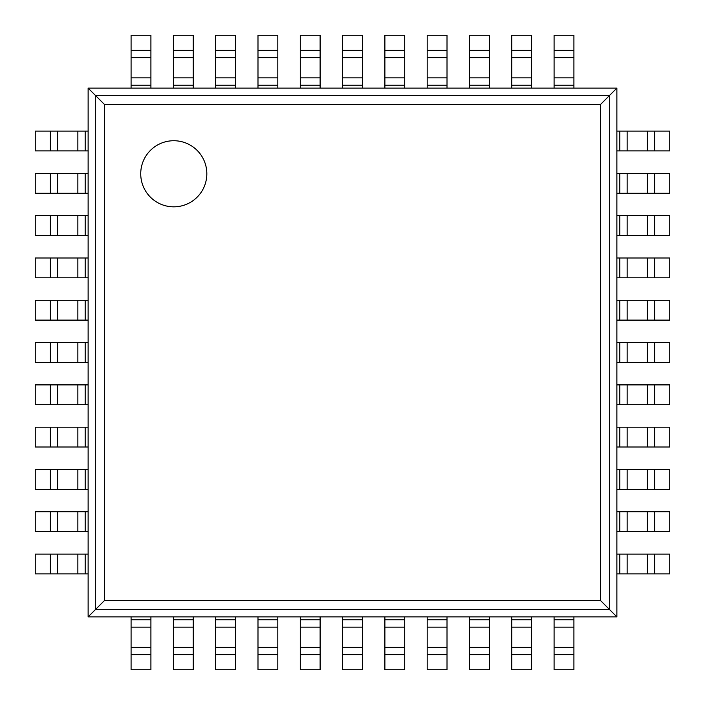 <?xml version="1.0" encoding="UTF-8"?>
<svg xmlns="http://www.w3.org/2000/svg" width="705" height="705" viewBox="0 0 705 705"><rect width="100%" height="100%" fill="white"/><g stroke="black" fill="none" stroke-linecap="round" stroke-linejoin="round"><path stroke-width="1.06" d="M616.875 88.125L616.875 616.875L88.125 616.875L88.125 88.125L104.578 104.578L600.422 104.578L616.875 88.125L88.125 88.125M88.125 616.875L104.578 600.422L104.578 104.578M616.875 616.875L600.422 600.422L600.422 104.578M206.829 173.782A33.047 33.047 0 0 0 157.259 145.16A33.047 33.047 0 0 0 157.259 202.405A33.047 33.047 0 0 0 206.829 173.782M85.182 150.914L35.25 150.914L35.25 131.086L88.125 131.086L88.125 150.914L85.182 150.914L85.182 131.086M654.681 150.914L654.681 131.086L669.75 131.086L669.75 150.914L619.818 150.914L619.818 131.086L616.875 131.086L616.875 150.914L619.818 150.914M654.681 131.086L619.818 131.086M85.182 193.214L35.25 193.214L35.25 173.386L88.125 173.386L88.125 193.214L85.182 193.214L85.182 173.386M654.681 193.214L654.681 173.386L669.75 173.386L669.75 193.214L619.818 193.214L619.818 173.386L616.875 173.386L616.875 193.214L619.818 193.214M654.681 173.386L619.818 173.386M85.182 235.514L35.25 235.514L35.25 215.686L88.125 215.686L88.125 235.514L85.182 235.514L85.182 215.686M654.681 235.514L654.681 215.686L669.75 215.686L669.75 235.514L619.818 235.514L619.818 215.686L616.875 215.686L616.875 235.514L619.818 235.514M654.681 215.686L619.818 215.686M85.182 277.814L35.25 277.814L35.25 257.986L88.125 257.986L88.125 277.814L85.182 277.814L85.182 257.986M654.681 277.814L654.681 257.986L669.75 257.986L669.75 277.814L619.818 277.814L619.818 257.986L616.875 257.986L616.875 277.814L619.818 277.814M654.681 257.986L619.818 257.986M85.182 320.114L35.25 320.114L35.25 300.286L88.125 300.286L88.125 320.114L85.182 320.114L85.182 300.286M654.681 320.114L654.681 300.286L669.75 300.286L669.75 320.114L619.818 320.114L619.818 300.286L616.875 300.286L616.875 320.114L619.818 320.114M654.681 300.286L619.818 300.286M85.182 362.414L35.25 362.414L35.25 342.586L88.125 342.586L88.125 362.414L85.182 362.414L85.182 342.586M654.681 362.414L654.681 342.586L669.75 342.586L669.75 362.414L619.818 362.414L619.818 342.586L616.875 342.586L616.875 362.414L619.818 362.414M654.681 342.586L619.818 342.586M85.182 404.714L35.25 404.714L35.25 384.886L88.125 384.886L88.125 404.714L85.182 404.714L85.182 384.886M654.681 404.714L654.681 384.886L669.75 384.886L669.75 404.714L619.818 404.714L619.818 384.886L616.875 384.886L616.875 404.714L619.818 404.714M654.681 384.886L619.818 384.886M85.182 447.014L35.25 447.014L35.25 427.186L88.125 427.186L88.125 447.014L85.182 447.014L85.182 427.186M654.681 447.014L654.681 427.186L669.75 427.186L669.75 447.014L619.818 447.014L619.818 427.186L616.875 427.186L616.875 447.014L619.818 447.014M654.681 427.186L619.818 427.186M85.182 489.314L35.25 489.314L35.25 469.486L88.125 469.486L88.125 489.314L85.182 489.314L85.182 469.486M654.681 489.314L654.681 469.486L669.75 469.486L669.75 489.314L619.818 489.314L619.818 469.486L616.875 469.486L616.875 489.314L619.818 489.314M654.681 469.486L619.818 469.486M85.182 531.614L35.25 531.614L35.25 511.786L88.125 511.786L88.125 531.614L85.182 531.614L85.182 511.786M654.681 531.614L654.681 511.786L669.75 511.786L669.75 531.614L619.818 531.614L619.818 511.786L616.875 511.786L616.875 531.614L619.818 531.614M654.681 511.786L619.818 511.786M85.182 573.914L35.25 573.914L35.25 554.086L88.125 554.086L88.125 573.914L85.182 573.914L85.182 554.086M654.681 573.914L654.681 554.086L669.75 554.086L669.75 573.914L619.818 573.914L619.818 554.086L616.875 554.086L616.875 573.914L619.818 573.914M654.681 554.086L619.818 554.086M150.914 50.319L131.086 50.319L131.086 35.25L150.914 35.25L150.914 88.125L131.086 88.125L131.086 85.182L150.914 85.182M131.086 50.319L131.086 85.182M150.914 647.366L150.914 669.75L131.086 669.75L131.086 616.875L150.914 616.875L150.914 647.366L131.086 647.366M193.214 50.319L173.386 50.319L173.386 35.25L193.214 35.25L193.214 88.125L173.386 88.125L173.386 85.182L193.214 85.182M173.386 50.319L173.386 85.182M193.214 647.366L193.214 669.75L173.386 669.75L173.386 616.875L193.214 616.875L193.214 647.366L173.386 647.366M235.514 50.319L215.686 50.319L215.686 35.25L235.514 35.25L235.514 88.125L215.686 88.125L215.686 85.182L235.514 85.182M215.686 50.319L215.686 85.182M235.514 647.366L235.514 669.75L215.686 669.75L215.686 616.875L235.514 616.875L235.514 647.366L215.686 647.366M277.814 50.319L257.986 50.319L257.986 35.25L277.814 35.25L277.814 88.125L257.986 88.125L257.986 85.182L277.814 85.182M257.986 50.319L257.986 85.182M277.814 647.366L277.814 669.75L257.986 669.75L257.986 616.875L277.814 616.875L277.814 647.366L257.986 647.366M320.114 50.319L300.286 50.319L300.286 35.25L320.114 35.25L320.114 88.125L300.286 88.125L300.286 85.182L320.114 85.182M300.286 50.319L300.286 85.182M320.114 647.366L320.114 669.75L300.286 669.75L300.286 616.875L320.114 616.875L320.114 647.366L300.286 647.366M362.414 50.319L342.586 50.319L342.586 35.25L362.414 35.25L362.414 88.125L342.586 88.125L342.586 85.182L362.414 85.182M342.586 50.319L342.586 85.182M362.414 647.366L362.414 669.75L342.586 669.75L342.586 616.875L362.414 616.875L362.414 647.366L342.586 647.366M404.714 50.319L384.886 50.319L384.886 35.25L404.714 35.25L404.714 88.125L384.886 88.125L384.886 85.182L404.714 85.182M384.886 50.319L384.886 85.182M404.714 647.366L404.714 669.75L384.886 669.75L384.886 616.875L404.714 616.875L404.714 647.366L384.886 647.366M447.014 50.319L427.186 50.319L427.186 35.25L447.014 35.25L447.014 88.125L427.186 88.125L427.186 85.182L447.014 85.182M427.186 50.319L427.186 85.182M447.014 647.366L447.014 669.75L427.186 669.75L427.186 616.875L447.014 616.875L447.014 647.366L427.186 647.366M489.314 50.319L469.486 50.319L469.486 35.25L489.314 35.25L489.314 88.125L469.486 88.125L469.486 85.182L489.314 85.182M469.486 50.319L469.486 85.182M489.314 647.366L489.314 669.75L469.486 669.75L469.486 616.875L489.314 616.875L489.314 647.366L469.486 647.366M531.614 50.319L511.786 50.319L511.786 35.25L531.614 35.25L531.614 88.125L511.786 88.125L511.786 85.182L531.614 85.182M511.786 50.319L511.786 85.182M531.614 647.366L531.614 669.75L511.786 669.75L511.786 616.875L531.614 616.875L531.614 647.366L511.786 647.366M573.914 50.319L554.086 50.319L554.086 35.25L573.914 35.25L573.914 88.125L554.086 88.125L554.086 85.182L573.914 85.182M554.086 50.319L554.086 85.182M573.914 647.366L573.914 669.75L554.086 669.75L554.086 616.875L573.914 616.875L573.914 647.366L554.086 647.366M95.325 609.675L95.325 95.325L609.675 95.325L609.675 609.675L95.325 609.675M104.578 600.422L600.422 600.422M50.319 150.914L50.319 131.086M57.634 150.914L57.634 131.086M77.867 150.914L77.867 131.086M647.366 150.914L647.366 131.086M627.133 150.914L627.133 131.086M50.319 193.214L50.319 173.386M57.634 193.214L57.634 173.386M77.867 193.214L77.867 173.386M647.366 193.214L647.366 173.386M627.133 193.214L627.133 173.386M50.319 235.514L50.319 215.686M57.634 235.514L57.634 215.686M77.867 235.514L77.867 215.686M647.366 235.514L647.366 215.686M627.133 235.514L627.133 215.686M50.319 277.814L50.319 257.986M57.634 277.814L57.634 257.986M77.867 277.814L77.867 257.986M647.366 277.814L647.366 257.986M627.133 277.814L627.133 257.986M50.319 320.114L50.319 300.286M57.634 320.114L57.634 300.286M77.867 320.114L77.867 300.286M647.366 320.114L647.366 300.286M627.133 320.114L627.133 300.286M50.319 362.414L50.319 342.586M57.634 362.414L57.634 342.586M77.867 362.414L77.867 342.586M647.366 362.414L647.366 342.586M627.133 362.414L627.133 342.586M50.319 404.714L50.319 384.886M57.634 404.714L57.634 384.886M77.867 404.714L77.867 384.886M647.366 404.714L647.366 384.886M627.133 404.714L627.133 384.886M50.319 447.014L50.319 427.186M57.634 447.014L57.634 427.186M77.867 447.014L77.867 427.186M647.366 447.014L647.366 427.186M627.133 447.014L627.133 427.186M50.319 489.314L50.319 469.486M57.634 489.314L57.634 469.486M77.867 489.314L77.867 469.486M647.366 489.314L647.366 469.486M627.133 489.314L627.133 469.486M50.319 531.614L50.319 511.786M57.634 531.614L57.634 511.786M77.867 531.614L77.867 511.786M647.366 531.614L647.366 511.786M627.133 531.614L627.133 511.786M50.319 573.914L50.319 554.086M57.634 573.914L57.634 554.086M77.867 573.914L77.867 554.086M647.366 573.914L647.366 554.086M627.133 573.914L627.133 554.086M150.914 57.634L131.086 57.634M131.086 77.867L150.914 77.867M150.914 654.681L131.086 654.681M131.086 627.133L150.914 627.133M131.086 619.818L150.914 619.818M193.214 57.634L173.386 57.634M173.386 77.867L193.214 77.867M193.214 654.681L173.386 654.681M173.386 627.133L193.214 627.133M173.386 619.818L193.214 619.818M235.514 57.634L215.686 57.634M215.686 77.867L235.514 77.867M235.514 654.681L215.686 654.681M215.686 627.133L235.514 627.133M215.686 619.818L235.514 619.818M277.814 57.634L257.986 57.634M257.986 77.867L277.814 77.867M277.814 654.681L257.986 654.681M257.986 627.133L277.814 627.133M257.986 619.818L277.814 619.818M320.114 57.634L300.286 57.634M300.286 77.867L320.114 77.867M320.114 654.681L300.286 654.681M300.286 627.133L320.114 627.133M300.286 619.818L320.114 619.818M362.414 57.634L342.586 57.634M342.586 77.867L362.414 77.867M362.414 654.681L342.586 654.681M342.586 627.133L362.414 627.133M342.586 619.818L362.414 619.818M404.714 57.634L384.886 57.634M384.886 77.867L404.714 77.867M404.714 654.681L384.886 654.681M384.886 627.133L404.714 627.133M384.886 619.818L404.714 619.818M447.014 57.634L427.186 57.634M427.186 77.867L447.014 77.867M447.014 654.681L427.186 654.681M427.186 627.133L447.014 627.133M427.186 619.818L447.014 619.818M489.314 57.634L469.486 57.634M469.486 77.867L489.314 77.867M489.314 654.681L469.486 654.681M469.486 627.133L489.314 627.133M469.486 619.818L489.314 619.818M531.614 57.634L511.786 57.634M511.786 77.867L531.614 77.867M531.614 654.681L511.786 654.681M511.786 627.133L531.614 627.133M511.786 619.818L531.614 619.818M573.914 57.634L554.086 57.634M554.086 77.867L573.914 77.867M573.914 654.681L554.086 654.681M554.086 627.133L573.914 627.133M554.086 619.818L573.914 619.818"/></g></svg>
